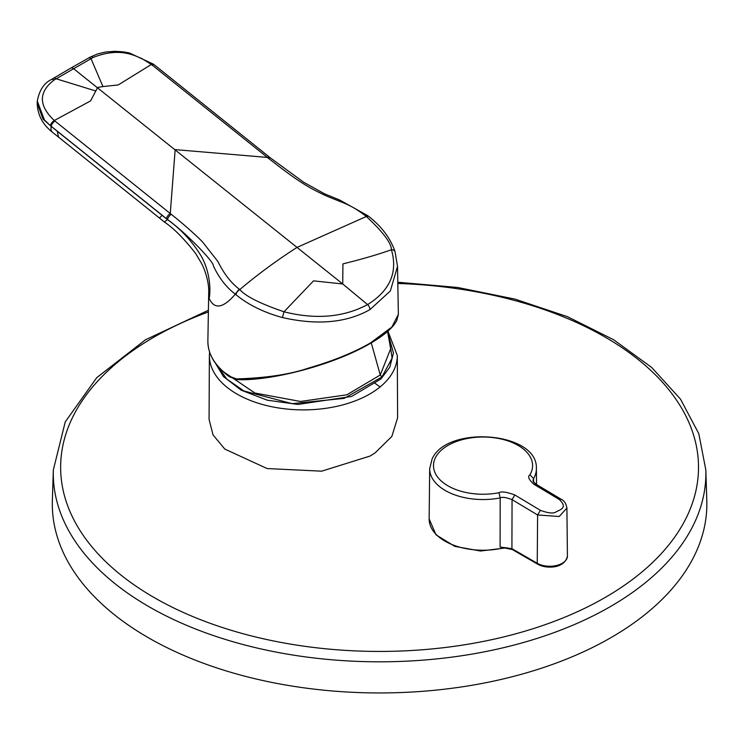 <?xml version="1.0" encoding="UTF-8"?>
<svg xmlns="http://www.w3.org/2000/svg" width="744" height="744" viewBox="0 0 744 744"><rect width="100%" height="100%" fill="white"/><g stroke="black" fill="none" stroke-linecap="round" stroke-linejoin="round"><path stroke-width="1.12" d="M388.666 335.767L393.455 353.009L389.81 367.155L380.984 378.919L351.614 396.44L297.879 404.438L267.347 400.207L241.196 390.182L223.414 376.529L214.756 362.049M397.529 266.343L390.34 290.96L370.01 309.569C346.63 322.822 317.446 325.481 282.432 317.548C265.654 312.992 249.045 305.542 235.941 294.671L235.309 294.15C223.144 308.332 214.421 309.774 209.157 298.456L208.711 292.522L207.874 340.947A95.474 55.121 0 0 0 229.254 376.259L236.546 378.919C266.101 378.008 290.095 374.399 308.509 368.094C332.856 361.045 353.484 352.675 370.391 342.984L391.846 327.053L398.356 314.387L397.529 266.352L395.027 251.695A4.622 3.199 162.1 0 0 391.437 249.752C397.947 272.313 389.996 290.597 367.583 304.594C343.626 317.363 315.763 319.762 284.013 311.783C260.372 303.692 245.622 296.289 239.773 289.574L239.168 289.072C230.975 282.841 223.888 273.671 217.918 261.535L202.861 242.339C197.486 236.369 181.545 222.4 171.325 214.356L54.963 121.058A54.693 37.842 -170.8 0 1 54.293 120.509C38.474 105.527 38.428 92.024 54.135 79.98L93.047 57.521C120.993 46.165 136.794 57.065 141.546 58.376L151.376 64.458A54.693 36.168 -168.2 0 1 152.064 64.998L268.445 158.277C299.162 182.364 308.732 187.646 325.816 195.691C345.318 203.986 349.457 203.791 365.76 215.993L366.374 216.476C383.067 232.091 391.418 243.176 391.437 249.752C377.924 254.532 361.751 259.238 342.938 263.878L342.733 283.976L73.396 68.532A4.622 2.669 60 0 0 70.792 68.113L88.369 58.162A4.622 2.66 60.9 0 1 90.991 58.636L102.951 86.555L97.641 87.457L90.554 100.924L54.293 120.509A4.622 2.158 -50.4 0 0 50.425 125.671L44.398 119.933L37.284 101.063L37.2 103.193C37.563 114.892 42.641 124.573 52.443 132.237L159.448 218.02L162.099 215.304L167.437 219.582C181.127 229.264 192.547 241.707 201.698 256.913C210.98 274.266 210.478 292.513 209.157 298.456M706.8 500.498A327.276 188.948 180 0 1 471.724 685.308A327.276 188.948 180 0 1 52.359 500.498L53.336 469.929A326.3 188.39 180 0 0 471.445 654.19A326.3 188.39 180 0 0 705.824 469.929L706.8 500.498M374.995 383.272L380.091 386.945M397.612 417.775L391.865 436.421L375.134 452.873L370.001 456.081L321.687 471.175L267.133 468.553L224.828 449.088L213.054 434.933L209.064 419.393L209.38 355.483A93.967 54.247 180 0 0 267.263 405.731A93.967 54.247 180 0 0 369.787 394.004A93.967 54.247 180 0 0 384.304 383.179A93.967 54.247 180 0 0 397.305 355.483L397.612 417.775M533.653 484.102C528.677 479.406 527.44 476.318 529.961 474.83A49.55 28.607 0 0 0 530.584 473.686A49.55 28.607 0 0 0 496.983 438.179A49.55 28.607 0 0 0 435.491 457.579A49.55 28.607 0 0 0 448.744 486.278A49.55 28.607 0 0 0 498.964 492.723C501.53 491.235 506.813 491.989 514.82 494.974L540.386 510.328C548.17 513.183 553.369 513.723 555.973 511.965C560.269 509.556 568.165 507.854 559.228 499.447L533.653 484.102L535.568 483.916L532.946 480.838L533.56 478.643A53.345 30.802 0 0 0 536.387 468.562C537.986 431.725 446.884 424.871 432.106 458.983L429.688 468.562A53.345 30.802 0 0 0 500.182 497.913L500.098 547.045L512.318 549.546L537.642 564.166A1.925 1.116 120 0 1 537.242 563.273A17.679 10.202 0 0 0 556.559 565.477A17.679 10.202 0 0 0 567.421 555.991C564.947 568.769 546.096 569.123 537.642 564.166M389.233 338.418L392.107 358.115L381.923 376.994L344.156 398.366L292.076 403.648L243.948 391L226.874 379.124L216.653 364.848M498.964 492.723L500.182 497.913C502.107 496.797 506.069 497.364 512.058 499.633L537.605 514.969L559.2 516.494L566.909 508.087C566.072 503.465 564.147 500.517 561.143 499.261L559.228 499.447M237.699 379.514C270.035 381.114 332.605 365.397 369.926 343.57A1.153 0.67 60 0 0 370.159 343.523L370.159 343.523C384.313 335.284 393.195 327.602 396.812 320.478L398.356 314.387M37.2 103.193L43.031 119.096L51.206 126.396A15.782 7.152 128.9 0 0 52.443 132.237M239.168 289.072L235.309 294.15C226.148 287.193 218.801 277.679 213.277 265.617C214.244 262.446 186.986 233.616 167.53 219.527L50.425 125.671M37.284 101.072C39.358 90.201 44.063 83.021 51.41 79.543L51.41 79.543A4.622 2.66 58.8 0 1 54.135 79.98M51.41 79.543L53.41 78.343A4.622 2.678 59.1 0 1 56.116 78.771L95.455 90.88M88.369 58.162L90.415 57.028A4.622 2.669 61.2 0 1 93.047 57.521M171.325 214.356A4.622 2.111 -51.3 0 0 167.53 219.527L164.387 222.028C173.594 228.148 183.963 238.564 195.495 253.276L201.01 262.511C204.284 267.868 209.269 282.088 208.711 292.541M90.415 57.028L97.492 53.959L105.685 51.987L115.115 51.299L123.058 51.82L129.382 52.954L153.506 64.198A4.622 2.065 127.9 0 0 151.376 64.458L118.212 84.956L102.951 86.555M235.941 294.661A4.622 2.148 -50.5 0 1 239.773 289.574C257.684 274.434 276.787 260.372 297.079 247.371L366.374 216.476L368.494 216.225C381.737 226.595 390.581 238.415 395.027 251.695M370.001 309.578A4.622 2.669 -120 0 0 367.583 304.594L342.733 283.976L313.531 280.86L284.013 311.783L282.422 317.548M229.254 376.259A1.153 0.735 125.4 0 0 229.478 376.789C215.128 366.411 207.92 354.46 207.874 340.947M397.826 283.464A318.934 184.14 180 0 1 696.44 446.344A318.934 184.14 180 0 1 469.371 643.988A318.934 184.14 180 0 1 89.15 543.399A318.934 184.14 180 0 1 208.376 311.941M429.688 468.562L429.149 518.921A53.884 31.109 0 0 0 504.878 547.556M371.275 342.872L380.258 375.004L346.89 394.785L300.483 401.472L254.922 393.046L223.87 372.037M387.559 331.48L390.665 348.797L380.258 375.004L381.923 376.994M514.82 494.974L512.058 499.633L511.919 548.654L537.242 563.273L537.605 514.969L540.386 510.328M561.143 499.261L535.624 483.944M529.961 474.83L533.56 478.643L533.597 482.298M500.098 547.045L511.919 548.654L512.318 549.546M54.963 121.058A4.622 2.111 -51.3 0 0 51.159 126.229A14.806 8.547 -120 0 0 51.206 126.396A1598.642 922.979 -120 0 0 57.269 131.279L58.553 137.147M153.506 64.198L154.24 64.784A4.622 2.111 128.7 0 0 152.064 64.998M154.24 64.784L269.551 157.226A4.622 2.111 128.7 0 0 267.384 157.43L175.166 149.618L170.255 213.5A4.622 2.111 -51.3 0 0 166.47 218.671M269.551 157.226L270.611 158.072A4.622 2.111 128.7 0 0 268.445 158.277M368.494 216.225L365.76 215.993M57.269 131.279L162.099 215.304M370.4 342.975A1.153 0.67 60 0 1 370.159 343.523C332.605 365.462 269.914 381.216 237.317 379.617A1.153 0.874 91.6 0 1 236.546 378.919M209.576 352.005L209.38 355.483M705.824 469.929L698.793 433.65L680.462 399.091L651.688 367.462L613.586 339.72L567.477 316.693L514.922 299.088L457.709 287.482L397.798 282.236M387.931 331.154L397.305 355.483M566.909 508.087L567.421 555.991M536.387 468.562L536.554 484.502M429.149 518.921L436.012 534.806L454.742 546.347L480.531 551.025L506.952 547.77M208.404 310.248L145.471 339.785L96.739 377.664L65.24 421.904L53.336 469.929M53.41 78.343L70.792 68.113M270.611 158.072L303.701 182.261L324.496 193.793L339.841 200.099L367.824 215.714M159.448 218.02L164.387 222.028M229.478 376.789L237.317 379.617"/></g></svg>
